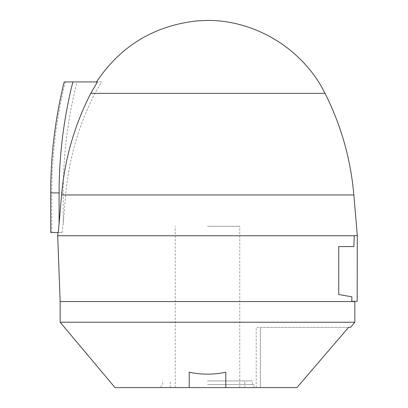 <?xml version="1.0" encoding="UTF-8"?>
<svg xmlns="http://www.w3.org/2000/svg" width="408" height="408" viewBox="0 0 408 408"><rect width="100%" height="100%" fill="white"/><g stroke="black" fill="none" stroke-linecap="round" stroke-linejoin="round"><path stroke-width="0.31" stroke-dasharray="2.04 1.53" d="M338.716 294.505L338.716 246.58L338.716 294.505L351.925 296.83L338.716 294.505L351.925 296.83L351.752 301.344L357.173 301.344L357.306 235.523M338.716 246.58L353.853 246.58L338.716 246.58L353.853 246.58L354.251 235.523L357.173 235.523M57.681 235.753L354.272 235.753M64.158 81.937L101.521 81.937L94.891 93.371C78.525 125.434 68.794 159.293 65.698 194.953L63.215 223.829L62.042 232.509L58.227 232.509M101.521 81.937L97.4 81.937M62.042 232.509L50.694 232.509M63.215 223.829L63.215 192.933A452.528 450.804 90 0 1 76.984 81.937M51.816 232.509L51.816 192.933A462.463 460.703 90 0 1 65.285 81.937M189.22 372.234L189.22 387.6L189.22 372.234C201.481 374.768 213.67 374.768 225.787 372.234L225.787 387.6L189.22 387.6L189.22 372.234M225.787 387.6L225.787 372.234L225.787 387.6L296.922 387.6M207.504 226.272L239.771 226.272L207.504 226.272M207.504 387.6L253.97 387.6L207.504 387.6M207.504 380.929L252.353 380.929L207.504 380.929M207.504 384.586L253.97 384.586L207.504 384.586M260.365 387.6L256.204 387.6L260.365 387.6L260.365 327.369L348.57 327.369L256.204 327.369L260.365 327.369L260.365 387.6M115.01 387.6L189.22 387.6M350.538 327.369L348.57 327.369M60.16 322.228L354.853 322.228M351.752 301.344L354.863 301.344L351.752 301.344M60.16 301.558L354.853 301.558M65.698 194.953L353.848 194.953M94.891 93.371L325.023 93.371M63.215 192.933L50.694 192.933M239.771 387.6L239.771 226.272M175.241 387.6L175.241 226.272M244.826 387.6L244.826 380.929M170.187 387.6L170.187 380.929M252.353 384.586L252.353 380.929M162.654 384.586L162.654 380.929M253.97 387.6L253.97 384.586M161.043 387.6L161.043 384.586M256.204 387.6L256.204 327.369"/><path stroke-width="0.61" d="M72.864 81.937L64.158 81.937A462.463 460.703 90 0 0 50.694 192.933L50.694 232.509L58.227 232.509L59.089 223.834L59.089 192.933A452.528 450.804 90 0 1 72.864 81.937L97.4 81.937L90.77 93.371L325.023 93.371C341.134 125.389 350.737 159.248 353.848 194.953L357.306 235.523L357.173 301.344L351.752 301.344L351.925 296.83L338.716 294.505L338.716 246.58L338.716 294.505M59.089 223.834L61.577 194.953C64.745 159.044 74.475 125.185 90.77 93.371M338.716 246.58L353.853 246.58L354.272 235.753L57.681 235.753L57.962 232.509M354.272 235.753L357.173 235.523M225.787 387.6L225.787 372.234C213.588 374.768 201.399 374.768 189.22 372.234L189.22 387.6L296.922 387.6L348.57 327.369L296.922 387.6M189.22 387.6L115.01 387.6L60.16 322.228L60.16 301.558L57.681 235.753M348.57 327.369L350.538 327.369L354.853 322.228L60.16 322.228M354.853 322.228L354.853 301.558L60.16 301.558M353.848 194.953L61.577 194.953M50.694 192.933L59.089 192.933M96.497 81.937C120.508 46.043 153.974 25.704 196.886 20.915L207.504 20.4C256.234 20.303 303.501 49.654 325.023 93.371"/></g></svg>
